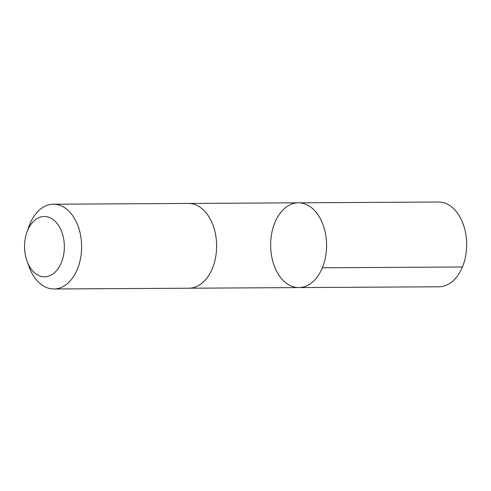 <?xml version="1.0" encoding="UTF-8"?>
<svg xmlns="http://www.w3.org/2000/svg" width="491" height="491" viewBox="0 0 491 491"><rect width="100%" height="100%" fill="white"/><g stroke="black" fill="none" stroke-linecap="round" stroke-linejoin="round"><path stroke-width="0.74" d="M270.848 250.232A42.386 27.975 89.7 0 1 298.368 202.82A42.386 27.975 89.7 0 1 326.583 245.04A42.386 27.975 89.7 0 1 298.847 287.585A42.386 27.975 89.7 0 1 270.848 250.232M438.929 286.787A42.386 27.975 -90.3 0 0 466.45 239.369A42.386 27.975 -90.3 0 0 438.445 202.016L298.368 202.82A42.386 27.975 89.7 0 1 326.583 245.04A42.386 27.975 89.7 0 1 298.847 287.585L438.929 286.787M27.048 261.151L29.178 266.987A42.386 27.975 -90.3 0 0 53.881 288.984L188.888 288.217A42.386 27.975 -90.3 0 0 216.408 240.793A42.386 27.975 -90.3 0 0 188.409 203.44L53.402 204.213A42.386 27.975 -90.3 0 0 28.951 226.486L26.882 232.347A30.154 19.898 -90.3 0 0 27.048 261.151A30.154 19.898 -90.3 0 0 50.622 275.359A30.154 19.898 -90.3 0 0 64.198 243.07A30.154 19.898 -90.3 0 0 48.069 217.028A30.154 19.898 -90.3 0 0 26.882 232.347M53.881 288.984A42.386 27.975 -90.3 0 0 81.402 241.566A42.386 27.975 -90.3 0 0 53.402 204.213M322.354 267.779L462.436 266.981M189.274 288.211L298.847 287.585M188.796 203.446L298.368 202.82"/></g></svg>
